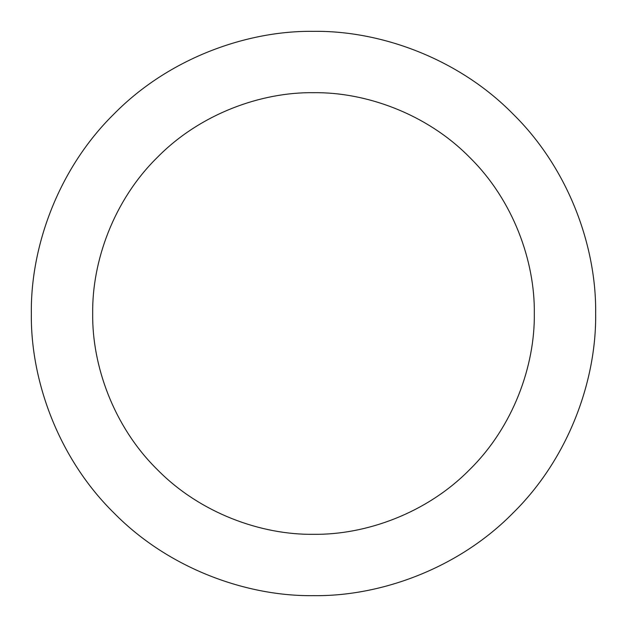 <?xml version="1.0" encoding="UTF-8"?>
<svg xmlns="http://www.w3.org/2000/svg" width="627" height="627" viewBox="0 0 627 627"><rect width="100%" height="100%" fill="white"/><g stroke="black" fill="none" stroke-linecap="round" stroke-linejoin="round"><path stroke-width="0.94" d="M313.5 534.314C365.282 535.019 426.478 513.56 469.639 469.639C513.56 426.478 535.019 365.282 534.314 313.5C535.019 261.718 513.56 200.522 469.639 157.361C426.478 113.44 365.282 91.981 313.5 92.686C261.718 91.981 200.522 113.44 157.361 157.361C113.44 200.522 91.981 261.718 92.686 313.5C91.981 365.282 113.44 426.478 157.361 469.639C200.522 513.56 261.718 535.019 313.5 534.314M313.5 595.65C379.664 596.559 457.859 569.128 513.011 513.011C569.128 457.859 596.559 379.664 595.65 313.5C596.559 247.336 569.128 169.141 513.011 113.989C457.859 57.872 379.664 30.441 313.5 31.35C247.336 30.441 169.141 57.872 113.989 113.989C57.872 169.141 30.441 247.336 31.35 313.5C30.441 379.664 57.872 457.859 113.989 513.011C169.141 569.128 247.336 596.559 313.5 595.65"/></g></svg>
